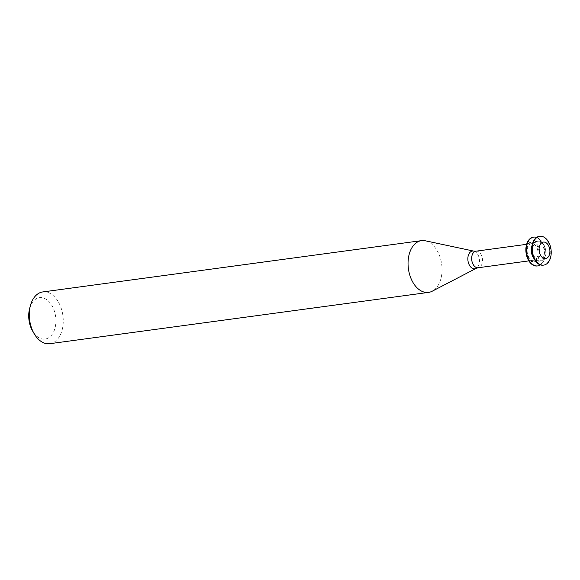 <?xml version="1.0" encoding="UTF-8"?>
<svg xmlns="http://www.w3.org/2000/svg" width="580" height="580" viewBox="0 0 580 580"><rect width="100%" height="100%" fill="white"/><g stroke="black" fill="none" stroke-linecap="round" stroke-linejoin="round"><path stroke-width="0.43" stroke-dasharray="2.9 2.17" d="M539.567 236.335A14.536 9.345 -97.7 0 1 550.507 249.364A14.536 9.345 -97.7 0 1 543.467 265.14M545.649 250.074A10.012 6.438 -97.7 0 1 540.625 260.964A10.012 6.438 -97.7 0 1 532.904 251.901A10.012 6.438 -97.7 0 1 537.943 241.12A10.012 6.438 -97.7 0 1 545.649 250.074M532.143 245.282A10.012 6.438 -97.7 0 1 536.457 241.316A10.012 6.438 -97.7 0 1 544.163 250.27A10.012 6.438 -97.7 0 1 539.139 261.167A10.012 6.438 -97.7 0 1 533.933 258.492M536.674 237.372A14.536 9.345 -97.7 0 1 545.055 250.103A14.536 9.345 -97.7 0 1 540.408 264.908M533.615 237.14A14.536 9.345 -97.7 0 1 544.555 250.168A14.536 9.345 -97.7 0 1 537.515 265.945M539.697 250.879A10.012 6.438 -97.7 0 1 534.68 261.769A10.012 6.438 -97.7 0 1 526.959 252.713A10.012 6.438 -97.7 0 1 531.99 241.925A10.012 6.438 -97.7 0 1 539.697 250.879M538.958 250.981A10.012 6.438 -97.7 0 1 533.941 261.87A10.012 6.438 -97.7 0 1 526.212 252.807A10.012 6.438 -97.7 0 1 531.251 242.027A10.012 6.438 -97.7 0 1 538.958 250.981M537.907 251.14A8.359 5.372 -97.7 0 1 533.716 260.224A8.359 5.372 -97.7 0 1 527.271 252.67A8.359 5.372 -97.7 0 1 531.468 243.665A8.359 5.372 -97.7 0 1 537.907 251.14M425.365 240.794A26.115 16.784 -97.7 0 1 441.641 263.994A26.115 16.784 -97.7 0 1 432.201 291.225M42.768 291.943A26.115 16.784 -97.7 0 1 62.865 315.302A26.115 16.784 -97.7 0 1 49.778 343.701M29.616 308.611A20.887 13.427 -97.7 0 1 43.319 297.975A20.887 13.427 -97.7 0 1 55.586 316.339A20.887 13.427 -97.7 0 1 48.836 337.661A20.887 13.427 -97.7 0 1 32.669 331.137M475.97 251.183A8.359 5.372 -97.7 0 1 482.4 258.658A8.359 5.372 -97.7 0 1 478.21 267.743M473.78 251.111A8.947 5.749 -97.7 0 1 479.355 259.064A8.947 5.749 -97.7 0 1 476.122 268.395M537.943 241.12L536.457 241.316M540.625 260.964L539.139 261.167M531.99 241.925L531.251 242.027M534.68 261.769L533.941 261.87M531.468 243.665L526.618 244.325M533.716 260.224L528.866 260.884"/><path stroke-width="0.87" d="M549.775 249.53A8.316 5.343 -97.7 0 1 542.858 257.868A8.316 5.343 -97.7 0 1 540.828 243.607A8.316 5.343 -97.7 0 1 549.775 249.53M551 249.298A14.536 9.345 -97.7 0 1 543.714 265.111A14.536 9.345 -97.7 0 1 532.505 251.959A14.536 9.345 -97.7 0 1 539.813 236.299A14.536 9.345 -97.7 0 1 551 249.298M543.467 265.14A14.536 9.345 -97.7 0 1 543.221 265.176A14.536 9.345 -97.7 0 1 532.005 252.024A14.536 9.345 -97.7 0 1 539.313 236.364A14.536 9.345 -97.7 0 1 539.567 236.335M533.933 258.492A10.012 6.438 -97.7 0 1 532.143 245.282M540.408 264.908A14.536 9.345 -97.7 0 1 537.769 265.915A14.536 9.345 -97.7 0 1 526.553 252.764A14.536 9.345 -97.7 0 1 533.861 237.104A14.536 9.345 -97.7 0 1 536.674 237.372M537.515 265.945A14.536 9.345 -97.7 0 1 537.268 265.981A14.536 9.345 -97.7 0 1 526.06 252.829A14.536 9.345 -97.7 0 1 533.368 237.169A14.536 9.345 -97.7 0 1 533.615 237.14M473.78 251.111A8.947 5.749 -97.7 0 0 467.966 260.703A8.947 5.749 -97.7 0 0 476.122 268.395L432.201 291.225A26.115 16.784 -97.7 0 1 428.548 292.392A26.115 16.784 -97.7 0 1 408.407 268.765A26.115 16.784 -97.7 0 1 421.537 240.635A26.115 16.784 -97.7 0 1 425.365 240.794L473.78 251.111L475.97 251.183A8.359 5.372 -97.7 0 0 471.765 260.188A8.359 5.372 -97.7 0 0 478.21 267.743L528.866 260.884M428.548 292.392L49.778 343.701A26.115 16.784 -97.7 0 1 34.22 333.79A26.115 16.784 -97.7 0 1 30.406 305.638A26.115 16.784 -97.7 0 1 42.768 291.943L421.537 240.635M34.22 333.79L32.669 331.137A20.887 13.427 -97.7 0 1 29.616 308.611L30.406 305.638M539.813 236.299L539.313 236.364M543.714 265.111L543.221 265.176M533.861 237.104L533.368 237.169M537.769 265.915L537.268 265.981M526.618 244.325L475.97 251.183M476.122 268.395L478.21 267.743"/></g></svg>
